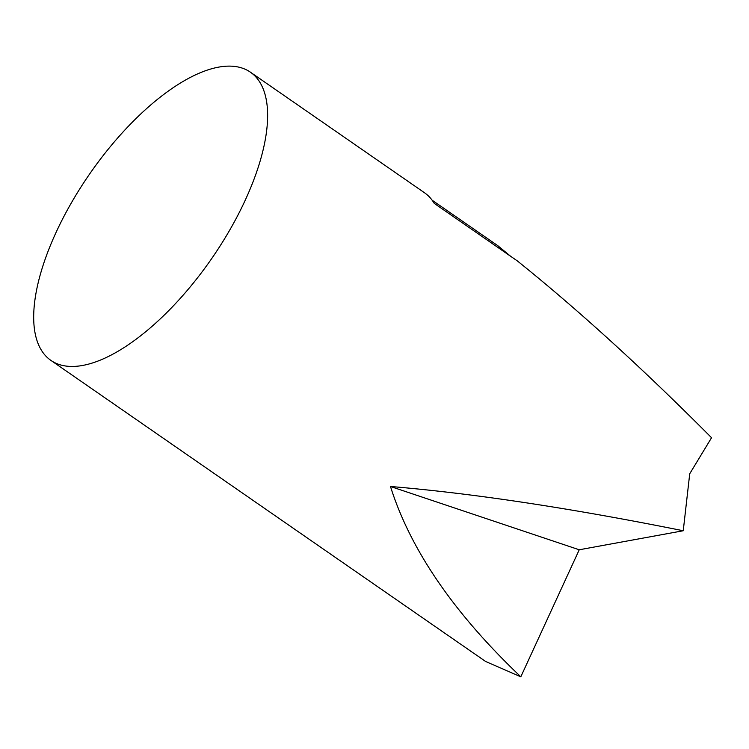 <?xml version="1.0" encoding="UTF-8"?>
<svg xmlns="http://www.w3.org/2000/svg" width="749" height="749" viewBox="0 0 749 749"><rect width="100%" height="100%" fill="white"/><g stroke="black" fill="none" stroke-linecap="round" stroke-linejoin="round"><path stroke-width="1.12" d="M49.425 359.314A175.266 74.245 124.7 0 1 90.826 172.279A175.266 74.245 124.7 0 1 250.447 72.204A175.266 74.245 124.7 0 1 251.889 73.271A175.266 74.245 124.7 0 1 210.488 260.306A175.266 74.245 124.7 0 1 50.866 360.372A175.266 74.245 124.7 0 1 49.425 359.314M250.447 72.204L424.468 192.727A175.266 74.245 124.7 0 1 425.909 193.794A175.266 74.245 124.7 0 1 434.242 203.372L517.325 260.914C578.162 309.777 642.904 368.714 711.55 437.744L689.726 473.761L683.247 530.751C570.541 508.122 472.956 493.366 390.472 486.485C410.349 549.663 453.8 613.094 520.817 676.796L485.689 661.517L50.866 360.372M510.537 256.214L497.851 245.719L432.136 200.208M683.247 530.751L579.239 549.775L520.817 676.796M579.239 549.775L390.472 486.485M499.714 248.724L497.851 245.719"/></g></svg>
